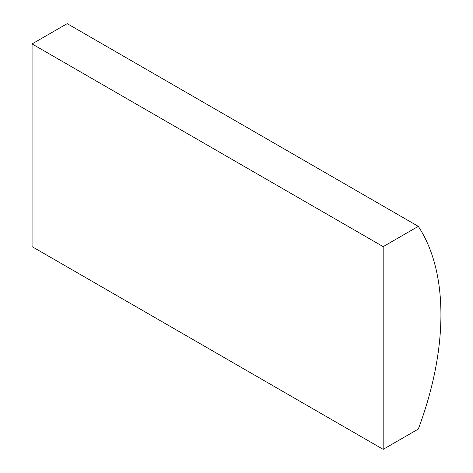 <?xml version="1.0" encoding="UTF-8"?>
<svg xmlns="http://www.w3.org/2000/svg" width="473" height="473" viewBox="0 0 473 473"><rect width="100%" height="100%" fill="white"/><g stroke="black" fill="none" stroke-linecap="round" stroke-linejoin="round"><path stroke-width="0.71" d="M418.298 226.36L67.19 23.65L32.069 43.93L32.069 246.64L383.177 449.35L418.298 429.07A256.709 148.215 120 0 0 418.298 226.36L383.177 246.64L32.069 43.93M383.177 246.64L383.177 449.35"/></g></svg>
